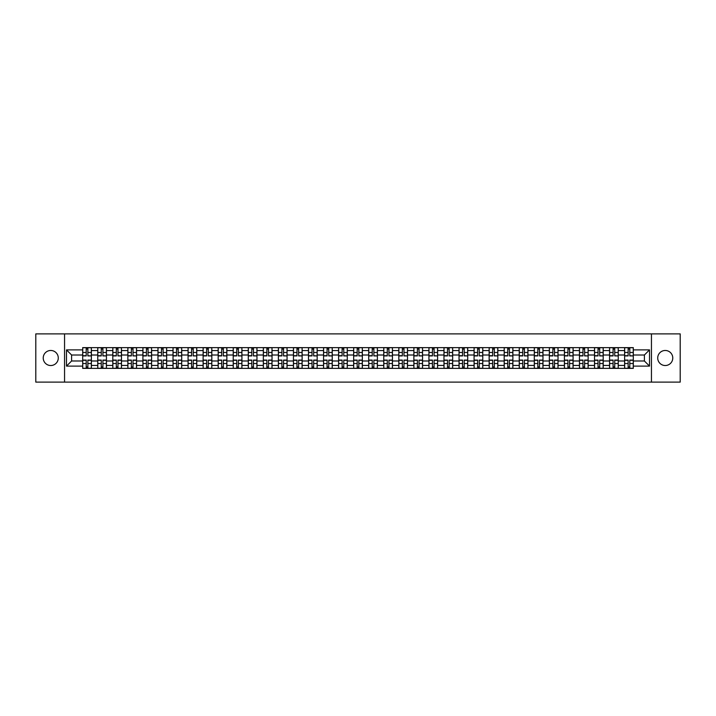 <?xml version="1.0" encoding="UTF-8"?>
<svg xmlns="http://www.w3.org/2000/svg" width="716" height="716" viewBox="0 0 716 716"><rect width="100%" height="100%" fill="white"/><g stroke="black" fill="none" stroke-linecap="round" stroke-linejoin="round"><path stroke-width="1.07" d="M665.245 350.473A7.527 7.527 0 0 0 657.718 358A7.527 7.527 0 0 0 665.245 365.527A7.527 7.527 0 0 0 672.772 358A7.527 7.527 0 0 0 665.245 350.473M50.755 350.473A7.527 7.527 0 0 0 43.228 358A7.527 7.527 0 0 0 50.755 365.527A7.527 7.527 0 0 0 58.282 358A7.527 7.527 0 0 0 50.755 350.473M651.444 382.12L680.2 382.12L680.2 333.88L35.8 333.88L35.8 382.12L651.444 382.12L651.444 333.88M97.752 368.373L97.752 350.572L91.379 350.572L91.379 368.373M91.379 350.572L91.379 347.627M97.752 350.572L97.752 347.627M106.433 347.627L106.433 368.373M112.806 368.373L112.806 347.627M121.487 347.627L121.487 368.373M127.86 368.373L127.86 347.627M136.541 347.627L136.541 368.373M142.914 368.373L142.914 347.627M151.595 347.627L151.595 368.373M157.968 368.373L157.968 347.627M166.649 347.627L166.649 368.373M173.021 368.373L173.021 347.627M181.703 347.627L181.703 368.373M188.066 368.373L188.066 347.627M196.757 347.627L196.757 368.373M203.12 368.373L203.12 347.627M211.811 347.627L211.811 368.373M218.174 368.373L218.174 347.627M226.865 347.627L226.865 368.373M233.228 368.373L233.228 347.627M241.919 347.627L241.919 368.373M248.282 368.373L248.282 347.627M256.972 347.627L256.972 368.373M263.336 368.373L263.336 347.627M272.026 347.627L272.026 368.373M278.39 368.373L278.39 347.627M287.071 347.627L287.071 368.373M293.444 368.373L293.444 347.627M302.125 347.627L302.125 368.373M308.498 368.373L308.498 347.627M317.179 347.627L317.179 368.373M323.551 368.373L323.551 347.627M332.233 347.627L332.233 368.373M338.605 368.373L338.605 347.627M347.287 347.627L347.287 368.373M353.659 368.373L353.659 347.627M362.341 347.627L362.341 368.373M368.713 368.373L368.713 347.627M377.395 347.627L377.395 368.373M383.767 368.373L383.767 347.627M392.449 347.627L392.449 368.373M398.821 368.373L398.821 347.627M407.502 347.627L407.502 368.373M413.875 368.373L413.875 347.627M422.556 347.627L422.556 368.373M428.929 368.373L428.929 347.627M437.61 347.627L437.61 368.373M443.974 368.373L443.974 347.627M452.664 347.627L452.664 368.373M459.028 368.373L459.028 347.627M467.718 347.627L467.718 368.373M474.082 368.373L474.082 347.627M482.772 347.627L482.772 368.373M489.135 368.373L489.135 347.627M497.826 347.627L497.826 368.373M504.189 368.373L504.189 347.627M512.88 347.627L512.88 368.373M519.243 368.373L519.243 347.627M527.934 347.627L527.934 368.373M534.297 368.373L534.297 347.627M542.979 347.627L542.979 368.373M549.351 368.373L549.351 347.627M558.033 347.627L558.033 368.373M564.405 368.373L564.405 347.627M573.086 347.627L573.086 368.373M579.459 368.373L579.459 347.627M588.14 347.627L588.14 368.373M594.513 368.373L594.513 347.627M603.194 347.627L603.194 368.373M609.567 368.373L609.567 347.627M618.248 347.627L618.248 368.373M624.62 368.373L624.62 347.627M624.62 360.989L618.248 360.989M609.567 360.989L603.194 360.989M594.513 360.989L588.14 360.989M579.459 360.989L573.086 360.989M564.405 360.989L558.033 360.989M549.351 360.989L542.979 360.989M534.297 360.989L527.934 360.989M519.243 360.989L512.88 360.989M504.189 360.989L497.826 360.989M489.135 360.989L482.772 360.989M474.082 360.989L467.718 360.989M459.028 360.989L452.664 360.989M443.974 360.989L437.61 360.989M428.929 360.989L422.556 360.989M413.875 360.989L407.502 360.989M398.821 360.989L392.449 360.989M383.767 360.989L377.395 360.989M368.713 360.989L362.341 360.989M353.659 360.989L347.287 360.989M338.605 360.989L332.233 360.989M323.551 360.989L317.179 360.989M308.498 360.989L302.125 360.989M293.444 360.989L287.071 360.989M278.39 360.989L272.026 360.989M263.336 360.989L256.972 360.989M248.282 360.989L241.919 360.989M233.228 360.989L226.865 360.989M218.174 360.989L211.811 360.989M203.12 360.989L196.757 360.989M188.066 360.989L181.703 360.989M173.021 360.989L166.649 360.989M157.968 360.989L151.595 360.989M142.914 360.989L136.541 360.989M127.86 360.989L121.487 360.989M112.806 360.989L106.433 360.989M97.752 360.989L91.379 360.989M624.62 355.011L618.248 355.011M609.567 355.011L603.194 355.011M594.513 355.011L588.14 355.011M579.459 355.011L573.086 355.011M564.405 355.011L558.033 355.011M549.351 355.011L542.979 355.011M534.297 355.011L527.934 355.011M519.243 355.011L512.88 355.011M504.189 355.011L497.826 355.011M489.135 355.011L482.772 355.011M474.082 355.011L467.718 355.011M459.028 355.011L452.664 355.011M443.974 355.011L437.61 355.011M428.929 355.011L422.556 355.011M413.875 355.011L407.502 355.011M398.821 355.011L392.449 355.011M383.767 355.011L377.395 355.011M368.713 355.011L362.341 355.011M353.659 355.011L347.287 355.011M338.605 355.011L332.233 355.011M323.551 355.011L317.179 355.011M308.498 355.011L302.125 355.011M293.444 355.011L287.071 355.011M278.39 355.011L272.026 355.011M263.336 355.011L256.972 355.011M248.282 355.011L241.919 355.011M233.228 355.011L226.865 355.011M218.174 355.011L211.811 355.011M203.12 355.011L196.757 355.011M188.066 355.011L181.703 355.011M173.021 355.011L166.649 355.011M157.968 355.011L151.595 355.011M142.914 355.011L136.541 355.011M127.86 355.011L121.487 355.011M112.806 355.011L106.433 355.011M97.752 355.011L91.379 355.011M71.6 360.989L82.698 360.989L82.698 355.011L71.6 355.011L71.6 360.989L66.49 366.109L66.49 349.891L82.698 349.891L82.698 355.011M633.302 355.011L633.302 360.989L644.4 360.989L644.4 355.011L633.302 355.011L633.302 347.627L82.698 347.627L82.698 349.891M633.302 349.891L649.51 349.891L649.51 366.109L633.302 366.109L633.302 360.989M82.698 360.989L82.698 368.373L633.302 368.373L633.302 366.109M82.698 366.109L66.49 366.109M64.556 382.12L64.556 333.88M87.862 366.923L86.215 366.923M86.215 349.077L87.862 349.077M102.916 366.923L101.269 366.923M101.269 349.077L102.916 349.077M117.97 366.923L116.323 366.923M116.323 349.077L117.97 349.077M133.024 366.923L131.377 366.923M131.377 349.077L133.024 349.077M148.069 366.923L146.431 366.923M146.431 349.077L148.069 349.077M163.123 366.923L161.485 366.923M161.485 349.077L163.123 349.077M178.177 366.923L176.539 366.923M176.539 349.077L178.177 349.077M193.231 366.923L191.593 366.923M191.593 349.077L193.231 349.077M208.284 366.923L206.647 366.923M206.647 349.077L208.284 349.077M223.338 366.923L221.7 366.923M221.7 349.077L223.338 349.077M238.392 366.923L236.754 366.923M236.754 349.077L238.392 349.077M253.446 366.923L251.808 366.923M251.808 349.077L253.446 349.077M268.5 366.923L266.862 366.923M266.862 349.077L268.5 349.077M283.554 366.923L281.916 366.923M281.916 349.077L283.554 349.077M298.608 366.923L296.97 366.923M296.97 349.077L298.608 349.077M313.662 366.923L312.024 366.923M312.024 349.077L313.662 349.077M328.716 366.923L327.069 366.923M327.069 349.077L328.716 349.077M343.77 366.923L342.123 366.923M342.123 349.077L343.77 349.077M358.823 366.923L357.177 366.923M357.177 349.077L358.823 349.077M373.877 366.923L372.231 366.923M372.231 349.077L373.877 349.077M388.931 366.923L387.284 366.923M387.284 349.077L388.931 349.077M403.976 366.923L402.338 366.923M402.338 349.077L403.976 349.077M419.03 366.923L417.392 366.923M417.392 349.077L419.03 349.077M434.084 366.923L432.446 366.923M432.446 349.077L434.084 349.077M449.138 366.923L447.5 366.923M447.5 349.077L449.138 349.077M464.192 366.923L462.554 366.923M462.554 349.077L464.192 349.077M479.246 366.923L477.608 366.923M477.608 349.077L479.246 349.077M494.3 366.923L492.662 366.923M492.662 349.077L494.3 349.077M509.353 366.923L507.716 366.923M507.716 349.077L509.353 349.077M524.407 366.923L522.769 366.923M522.769 349.077L524.407 349.077M539.461 366.923L537.823 366.923M537.823 349.077L539.461 349.077M554.515 366.923L552.877 366.923M552.877 349.077L554.515 349.077M569.569 366.923L567.931 366.923M567.931 349.077L569.569 349.077M584.623 366.923L582.976 366.923M582.976 349.077L584.623 349.077M599.677 366.923L598.03 366.923M598.03 349.077L599.677 349.077M614.731 366.923L613.084 366.923M613.084 349.077L614.731 349.077M629.785 366.923L628.138 366.923M628.138 349.077L629.785 349.077M66.49 349.891L71.6 355.011M644.4 360.989L649.51 366.109M644.4 355.011L649.51 349.891M87.862 355.718L91.335 355.924L87.862 355.924L87.862 347.725L91.335 347.725L89.402 347.725M91.335 355.718L91.335 347.725M86.215 348.978L87.862 348.978M84.676 347.725L82.743 347.725L82.743 355.924L86.215 355.924L86.215 347.725L84.819 347.725M82.743 347.725L89.258 347.725M86.215 360.076L86.215 368.275L82.743 368.275L82.743 360.076L86.215 360.076M87.862 367.022L86.215 367.022M84.819 368.275L91.335 368.275L91.335 360.076L87.862 360.076L87.862 368.275L89.258 368.275M102.916 355.718L106.389 355.924L102.916 355.924L102.916 347.725L106.389 347.725L104.455 347.725M106.389 355.718L106.389 347.725M101.269 348.978L102.916 348.978M99.73 347.725L97.797 347.725L97.797 355.924L101.269 355.924L101.269 347.725L99.873 347.725M97.797 347.725L104.312 347.725M117.97 355.718L121.443 355.924L117.97 355.924L117.97 347.725L121.443 347.725L119.509 347.725M121.443 355.718L121.443 347.725M116.323 348.978L117.97 348.978M114.784 347.725L112.851 347.725L112.851 355.924L116.323 355.924L116.323 347.725L114.927 347.725M112.851 347.725L119.366 347.725M101.269 360.076L101.269 368.275L97.797 368.275L97.797 360.076L101.269 360.076M102.916 367.022L101.269 367.022M99.873 368.275L106.389 368.275L106.389 360.076L102.916 360.076L102.916 368.275L104.312 368.275M116.323 360.076L116.323 368.275L112.851 368.275L112.851 360.076L116.323 360.076M117.97 367.022L116.323 367.022M114.927 368.275L121.443 368.275L121.443 360.076L117.97 360.076L117.97 368.275L119.366 368.275M133.024 355.718L136.496 355.924L133.024 355.924L133.024 347.725L136.496 347.725L134.563 347.725M136.496 355.718L136.496 347.725M131.377 348.978L133.024 348.978M129.838 347.725L127.904 347.725L127.904 355.924L131.377 355.924L131.377 347.725L129.981 347.725M127.904 347.725L134.42 347.725M148.069 355.718L151.55 355.924L148.069 355.924L148.069 347.725L151.55 347.725L149.617 347.725M151.55 355.718L151.55 347.725M146.431 348.978L148.069 348.978M144.892 347.725L142.958 347.725L142.958 355.924L146.431 355.924L146.431 347.725L145.035 347.725M142.958 347.725L149.474 347.725M163.123 355.718L166.604 355.924L163.123 355.924L163.123 347.725L166.604 347.725L164.671 347.725M166.604 355.718L166.604 347.725M161.485 348.978L163.123 348.978M159.945 347.725L158.012 347.725L158.012 355.924L161.485 355.924L161.485 347.725L160.089 347.725M158.012 347.725L164.528 347.725M131.377 360.076L131.377 368.275L127.904 368.275L127.904 360.076L131.377 360.076M133.024 367.022L131.377 367.022M129.981 368.275L136.496 368.275L136.496 360.076L133.024 360.076L133.024 368.275L134.42 368.275M146.431 360.076L146.431 368.275L142.958 368.275L142.958 360.076L146.431 360.076M148.069 367.022L146.431 367.022M145.035 368.275L151.55 368.275L151.55 360.076L148.069 360.076L148.069 368.275L149.474 368.275M161.485 360.076L161.485 368.275L158.012 368.275L158.012 360.076L161.485 360.076M163.123 367.022L161.485 367.022M160.089 368.275L166.604 368.275L166.604 360.076L163.123 360.076L163.123 368.275L164.528 368.275M178.177 355.718L181.649 355.924L178.177 355.924L178.177 347.725L181.649 347.725L179.725 347.725M181.649 355.718L181.649 347.725M176.539 348.978L178.177 348.978M174.999 347.725L173.066 347.725L173.066 355.924L176.539 355.924L176.539 347.725L175.143 347.725M173.066 347.725L179.582 347.725M176.539 360.076L176.539 368.275L173.066 368.275L173.066 360.076L176.539 360.076M178.177 367.022L176.539 367.022M175.143 368.275L181.649 368.275L181.649 360.076L178.177 360.076L178.177 368.275L179.582 368.275M193.231 355.718L196.703 355.924L193.231 355.924L193.231 347.725L196.703 347.725L194.779 347.725M196.703 355.718L196.703 347.725M191.593 348.978L193.231 348.978M190.053 347.725L188.12 347.725L188.12 355.924L191.593 355.924L191.593 347.725L190.196 347.725M188.12 347.725L194.636 347.725M191.593 360.076L191.593 368.275L188.12 368.275L188.12 360.076L191.593 360.076M193.231 367.022L191.593 367.022M190.196 368.275L196.703 368.275L196.703 360.076L193.231 360.076L193.231 368.275L194.636 368.275M208.284 355.718L211.757 355.924L208.284 355.924L208.284 347.725L211.757 347.725L209.833 347.725M211.757 355.718L211.757 347.725M206.647 348.978L208.284 348.978M205.098 347.725L203.174 347.725L203.174 355.924L206.647 355.924L206.647 347.725L205.25 347.725M203.174 347.725L209.69 347.725M206.647 360.076L206.647 368.275L203.174 368.275L203.174 360.076L206.647 360.076M208.284 367.022L206.647 367.022M205.25 368.275L211.757 368.275L211.757 360.076L208.284 360.076L208.284 368.275L209.69 368.275M223.338 355.718L226.811 355.924L223.338 355.924L223.338 347.725L226.811 347.725L224.887 347.725M226.811 355.718L226.811 347.725M221.7 348.978L223.338 348.978M220.152 347.725L218.228 347.725L218.228 355.924L221.7 355.924L221.7 347.725L220.304 347.725M218.228 347.725L224.743 347.725M221.7 360.076L221.7 368.275L218.228 368.275L218.228 360.076L221.7 360.076M223.338 367.022L221.7 367.022M220.304 368.275L226.811 368.275L226.811 360.076L223.338 360.076L223.338 368.275L224.743 368.275M238.392 355.718L241.865 355.924L238.392 355.924L238.392 347.725L241.865 347.725L239.941 347.725M241.865 355.718L241.865 347.725M236.754 348.978L238.392 348.978M235.206 347.725L233.282 347.725L233.282 355.924L236.754 355.924L236.754 347.725L235.349 347.725M233.282 347.725L239.788 347.725M236.754 360.076L236.754 368.275L233.282 368.275L233.282 360.076L236.754 360.076M238.392 367.022L236.754 367.022M235.349 368.275L241.865 368.275L241.865 360.076L238.392 360.076L238.392 368.275L239.788 368.275M253.446 355.718L256.919 355.924L253.446 355.924L253.446 347.725L256.919 347.725L254.994 347.725M256.919 355.718L256.919 347.725M251.808 348.978L253.446 348.978M250.26 347.725L248.336 347.725L248.336 355.924L251.808 355.924L251.808 347.725L250.403 347.725M248.336 347.725L254.842 347.725M251.808 360.076L251.808 368.275L248.336 368.275L248.336 360.076L251.808 360.076M253.446 367.022L251.808 367.022M250.403 368.275L256.919 368.275L256.919 360.076L253.446 360.076L253.446 368.275L254.842 368.275M268.5 355.718L271.973 355.924L268.5 355.924L268.5 347.725L271.973 347.725L270.048 347.725M271.973 355.718L271.973 347.725M266.862 348.978L268.5 348.978M265.314 347.725L263.39 347.725L263.39 355.924L266.862 355.924L266.862 347.725L265.457 347.725M263.39 347.725L269.896 347.725M266.862 360.076L266.862 368.275L263.39 368.275L263.39 360.076L266.862 360.076M268.5 367.022L266.862 367.022M265.457 368.275L271.973 368.275L271.973 360.076L268.5 360.076L268.5 368.275L269.896 368.275M283.554 355.718L287.026 355.924L283.554 355.924L283.554 347.725L287.026 347.725L285.093 347.725M287.026 355.718L287.026 347.725M281.916 348.978L283.554 348.978M280.368 347.725L278.443 347.725L278.443 355.924L281.916 355.924L281.916 347.725L280.511 347.725M278.443 347.725L284.95 347.725M281.916 360.076L281.916 368.275L278.443 368.275L278.443 360.076L281.916 360.076M283.554 367.022L281.916 367.022M280.511 368.275L287.026 368.275L287.026 360.076L283.554 360.076L283.554 368.275L284.95 368.275M298.608 355.718L302.08 355.924L298.608 355.924L298.608 347.725L302.08 347.725L300.147 347.725M302.08 355.718L302.08 347.725M296.97 348.978L298.608 348.978M295.422 347.725L293.488 347.725L293.488 355.924L296.97 355.924L296.97 347.725L295.565 347.725M293.488 347.725L300.004 347.725M296.97 360.076L296.97 368.275L293.488 368.275L293.488 360.076L296.97 360.076M298.608 367.022L296.97 367.022M295.565 368.275L302.08 368.275L302.08 360.076L298.608 360.076L298.608 368.275L300.004 368.275M313.662 355.718L317.134 355.924L313.662 355.924L313.662 347.725L317.134 347.725L315.201 347.725M317.134 355.718L317.134 347.725M312.024 348.978L313.662 348.978M310.476 347.725L308.542 347.725L308.542 355.924L312.024 355.924L312.024 347.725L310.619 347.725M308.542 347.725L315.058 347.725M312.024 360.076L312.024 368.275L308.542 368.275L308.542 360.076L312.024 360.076M313.662 367.022L312.024 367.022M310.619 368.275L317.134 368.275L317.134 360.076L313.662 360.076L313.662 368.275L315.058 368.275M328.716 355.718L332.188 355.924L328.716 355.924L328.716 347.725L332.188 347.725L330.255 347.725M332.188 355.718L332.188 347.725M327.069 348.978L328.716 348.978M325.529 347.725L323.596 347.725L323.596 355.924L327.069 355.924L327.069 347.725L325.673 347.725M323.596 347.725L330.112 347.725M327.069 360.076L327.069 368.275L323.596 368.275L323.596 360.076L327.069 360.076M328.716 367.022L327.069 367.022M325.673 368.275L332.188 368.275L332.188 360.076L328.716 360.076L328.716 368.275L330.112 368.275M343.77 355.718L347.242 355.924L343.77 355.924L343.77 347.725L347.242 347.725L345.309 347.725M347.242 355.718L347.242 347.725M342.123 348.978L343.77 348.978M340.583 347.725L338.65 347.725L338.65 355.924L342.123 355.924L342.123 347.725L340.726 347.725M338.65 347.725L345.166 347.725M342.123 360.076L342.123 368.275L338.65 368.275L338.65 360.076L342.123 360.076M343.77 367.022L342.123 367.022M340.726 368.275L347.242 368.275L347.242 360.076L343.77 360.076L343.77 368.275L345.166 368.275M358.823 355.718L362.296 355.924L358.823 355.924L358.823 347.725L362.296 347.725L360.363 347.725M362.296 355.718L362.296 347.725M357.177 348.978L358.823 348.978M355.637 347.725L353.704 347.725L353.704 355.924L357.177 355.924L357.177 347.725L355.78 347.725M353.704 347.725L360.22 347.725M357.177 360.076L357.177 368.275L353.704 368.275L353.704 360.076L357.177 360.076M358.823 367.022L357.177 367.022M355.78 368.275L362.296 368.275L362.296 360.076L358.823 360.076L358.823 368.275L360.22 368.275M373.877 355.718L377.35 355.924L373.877 355.924L373.877 347.725L377.35 347.725L375.417 347.725M377.35 355.718L377.35 347.725M372.231 348.978L373.877 348.978M370.691 347.725L368.758 347.725L368.758 355.924L372.231 355.924L372.231 347.725L370.834 347.725M368.758 347.725L375.274 347.725M372.231 360.076L372.231 368.275L368.758 368.275L368.758 360.076L372.231 360.076M373.877 367.022L372.231 367.022M370.834 368.275L377.35 368.275L377.35 360.076L373.877 360.076L373.877 368.275L375.274 368.275M388.931 355.718L392.404 355.924L388.931 355.924L388.931 347.725L392.404 347.725L390.471 347.725M392.404 355.718L392.404 347.725M387.284 348.978L388.931 348.978M385.745 347.725L383.812 347.725L383.812 355.924L387.284 355.924L387.284 347.725L385.888 347.725M383.812 347.725L390.327 347.725M387.284 360.076L387.284 368.275L383.812 368.275L383.812 360.076L387.284 360.076M388.931 367.022L387.284 367.022M385.888 368.275L392.404 368.275L392.404 360.076L388.931 360.076L388.931 368.275L390.327 368.275M403.976 355.718L407.458 355.924L403.976 355.924L403.976 347.725L407.458 347.725L405.525 347.725M407.458 355.718L407.458 347.725M402.338 348.978L403.976 348.978M400.799 347.725L398.866 347.725L398.866 355.924L402.338 355.924L402.338 347.725L400.942 347.725M398.866 347.725L405.381 347.725M402.338 360.076L402.338 368.275L398.866 368.275L398.866 360.076L402.338 360.076M403.976 367.022L402.338 367.022M400.942 368.275L407.458 368.275L407.458 360.076L403.976 360.076L403.976 368.275L405.381 368.275M419.03 355.718L422.512 355.924L419.03 355.924L419.03 347.725L422.512 347.725L420.578 347.725M422.512 355.718L422.512 347.725M417.392 348.978L419.03 348.978M415.853 347.725L413.92 347.725L413.92 355.924L417.392 355.924L417.392 347.725L415.996 347.725M413.92 347.725L420.435 347.725M417.392 360.076L417.392 368.275L413.92 368.275L413.92 360.076L417.392 360.076M419.03 367.022L417.392 367.022M415.996 368.275L422.512 368.275L422.512 360.076L419.03 360.076L419.03 368.275L420.435 368.275M434.084 355.718L437.557 355.924L434.084 355.924L434.084 347.725L437.557 347.725L435.632 347.725M437.557 355.718L437.557 347.725M432.446 348.978L434.084 348.978M430.907 347.725L428.974 347.725L428.974 355.924L432.446 355.924L432.446 347.725L431.05 347.725M428.974 347.725L435.489 347.725M432.446 360.076L432.446 368.275L428.974 368.275L428.974 360.076L432.446 360.076M434.084 367.022L432.446 367.022M431.05 368.275L437.557 368.275L437.557 360.076L434.084 360.076L434.084 368.275L435.489 368.275M449.138 355.718L452.61 355.924L449.138 355.924L449.138 347.725L452.61 347.725L450.686 347.725M452.61 355.718L452.61 347.725M447.5 348.978L449.138 348.978M445.952 347.725L444.027 347.725L444.027 355.924L447.5 355.924L447.5 347.725L446.104 347.725M444.027 347.725L450.543 347.725M447.5 360.076L447.5 368.275L444.027 368.275L444.027 360.076L447.5 360.076M449.138 367.022L447.5 367.022M446.104 368.275L452.61 368.275L452.61 360.076L449.138 360.076L449.138 368.275L450.543 368.275M464.192 355.718L467.664 355.924L464.192 355.924L464.192 347.725L467.664 347.725L465.74 347.725M467.664 355.718L467.664 347.725M462.554 348.978L464.192 348.978M461.006 347.725L459.081 347.725L459.081 355.924L462.554 355.924L462.554 347.725L461.158 347.725M459.081 347.725L465.597 347.725M462.554 360.076L462.554 368.275L459.081 368.275L459.081 360.076L462.554 360.076M464.192 367.022L462.554 367.022M461.158 368.275L467.664 368.275L467.664 360.076L464.192 360.076L464.192 368.275L465.597 368.275M479.246 355.718L482.718 355.924L479.246 355.924L479.246 347.725L482.718 347.725L480.794 347.725M482.718 355.718L482.718 347.725M477.608 348.978L479.246 348.978M476.059 347.725L474.135 347.725L474.135 355.924L477.608 355.924L477.608 347.725L476.212 347.725M474.135 347.725L480.651 347.725M477.608 360.076L477.608 368.275L474.135 368.275L474.135 360.076L477.608 360.076M479.246 367.022L477.608 367.022M476.212 368.275L482.718 368.275L482.718 360.076L479.246 360.076L479.246 368.275L480.651 368.275M494.3 355.718L497.772 355.924L494.3 355.924L494.3 347.725L497.772 347.725L495.848 347.725M497.772 355.718L497.772 347.725M492.662 348.978L494.3 348.978M491.113 347.725L489.189 347.725L489.189 355.924L492.662 355.924L492.662 347.725L491.257 347.725M489.189 347.725L495.696 347.725M492.662 360.076L492.662 368.275L489.189 368.275L489.189 360.076L492.662 360.076M494.3 367.022L492.662 367.022M491.257 368.275L497.772 368.275L497.772 360.076L494.3 360.076L494.3 368.275L495.696 368.275M509.353 355.718L512.826 355.924L509.353 355.924L509.353 347.725L512.826 347.725L510.902 347.725M512.826 355.718L512.826 347.725M507.716 348.978L509.353 348.978M506.167 347.725L504.243 347.725L504.243 355.924L507.716 355.924L507.716 347.725L506.31 347.725M504.243 347.725L510.75 347.725M507.716 360.076L507.716 368.275L504.243 368.275L504.243 360.076L507.716 360.076M509.353 367.022L507.716 367.022M506.31 368.275L512.826 368.275L512.826 360.076L509.353 360.076L509.353 368.275L510.75 368.275M524.407 355.718L527.88 355.924L524.407 355.924L524.407 347.725L527.88 347.725L525.947 347.725M527.88 355.718L527.88 347.725M522.769 348.978L524.407 348.978M521.221 347.725L519.297 347.725L519.297 355.924L522.769 355.924L522.769 347.725L521.364 347.725M519.297 347.725L525.804 347.725M522.769 360.076L522.769 368.275L519.297 368.275L519.297 360.076L522.769 360.076M524.407 367.022L522.769 367.022M521.364 368.275L527.88 368.275L527.88 360.076L524.407 360.076L524.407 368.275L525.804 368.275M539.461 355.718L542.934 355.924L539.461 355.924L539.461 347.725L542.934 347.725L541.001 347.725M542.934 355.718L542.934 347.725M537.823 348.978L539.461 348.978M536.275 347.725L534.351 347.725L534.351 355.924L537.823 355.924L537.823 347.725L536.418 347.725M534.351 347.725L540.857 347.725M537.823 360.076L537.823 368.275L534.351 368.275L534.351 360.076L537.823 360.076M539.461 367.022L537.823 367.022M536.418 368.275L542.934 368.275L542.934 360.076L539.461 360.076L539.461 368.275L540.857 368.275M554.515 355.718L557.988 355.924L554.515 355.924L554.515 347.725L557.988 347.725L556.055 347.725M557.988 355.718L557.988 347.725M552.877 348.978L554.515 348.978M551.329 347.725L549.396 347.725L549.396 355.924L552.877 355.924L552.877 347.725L551.472 347.725M549.396 347.725L555.911 347.725M552.877 360.076L552.877 368.275L549.396 368.275L549.396 360.076L552.877 360.076M554.515 367.022L552.877 367.022M551.472 368.275L557.988 368.275L557.988 360.076L554.515 360.076L554.515 368.275L555.911 368.275M569.569 355.718L573.042 355.924L569.569 355.924L569.569 347.725L573.042 347.725L571.108 347.725M573.042 355.718L573.042 347.725M567.931 348.978L569.569 348.978M566.383 347.725L564.45 347.725L564.45 355.924L567.931 355.924L567.931 347.725L566.526 347.725M564.45 347.725L570.965 347.725M567.931 360.076L567.931 368.275L564.45 368.275L564.45 360.076L567.931 360.076M569.569 367.022L567.931 367.022M566.526 368.275L573.042 368.275L573.042 360.076L569.569 360.076L569.569 368.275L570.965 368.275M584.623 355.718L588.096 355.924L584.623 355.924L584.623 347.725L588.096 347.725L586.162 347.725M588.096 355.718L588.096 347.725M582.976 348.978L584.623 348.978M581.437 347.725L579.504 347.725L579.504 355.924L582.976 355.924L582.976 347.725L581.58 347.725M579.504 347.725L586.019 347.725M582.976 360.076L582.976 368.275L579.504 368.275L579.504 360.076L582.976 360.076M584.623 367.022L582.976 367.022M581.58 368.275L588.096 368.275L588.096 360.076L584.623 360.076L584.623 368.275L586.019 368.275M599.677 355.718L603.149 355.924L599.677 355.924L599.677 347.725L603.149 347.725L601.216 347.725M603.149 355.718L603.149 347.725M598.03 348.978L599.677 348.978M596.491 347.725L594.557 347.725L594.557 355.924L598.03 355.924L598.03 347.725L596.634 347.725M594.557 347.725L601.073 347.725M598.03 360.076L598.03 368.275L594.557 368.275L594.557 360.076L598.03 360.076M599.677 367.022L598.03 367.022M596.634 368.275L603.149 368.275L603.149 360.076L599.677 360.076L599.677 368.275L601.073 368.275M614.731 355.718L618.203 355.924L614.731 355.924L614.731 347.725L618.203 347.725L616.27 347.725M618.203 355.718L618.203 347.725M613.084 348.978L614.731 348.978M611.545 347.725L609.611 347.725L609.611 355.924L613.084 355.924L613.084 347.725L611.688 347.725M609.611 347.725L616.127 347.725M613.084 360.076L613.084 368.275L609.611 368.275L609.611 360.076L613.084 360.076M614.731 367.022L613.084 367.022M611.688 368.275L618.203 368.275L618.203 360.076L614.731 360.076L614.731 368.275L616.127 368.275M629.785 355.718L633.257 355.924L629.785 355.924L629.785 347.725L633.257 347.725L631.324 347.725M633.257 355.718L633.257 347.725M628.138 348.978L629.785 348.978M626.598 347.725L624.665 347.725L624.665 355.924L628.138 355.924L628.138 347.725L626.742 347.725M624.665 347.725L631.181 347.725M628.138 360.076L628.138 368.275L624.665 368.275L624.665 360.076L628.138 360.076M629.785 367.022L628.138 367.022M626.742 368.275L633.257 368.275L633.257 360.076L629.785 360.076L629.785 368.275L631.181 368.275M609.567 350.572L603.194 350.572M594.513 350.572L588.14 350.572M579.459 350.572L573.086 350.572M564.405 350.572L558.033 350.572M549.351 350.572L542.979 350.572M534.297 350.572L527.934 350.572M519.243 350.572L512.88 350.572M504.189 350.572L497.826 350.572M489.135 350.572L482.772 350.572M474.082 350.572L467.718 350.572M459.028 350.572L452.664 350.572M443.974 350.572L437.61 350.572M428.929 350.572L422.556 350.572M413.875 350.572L407.502 350.572M398.821 350.572L392.449 350.572M383.767 350.572L377.395 350.572M368.713 350.572L362.341 350.572M353.659 350.572L347.287 350.572M338.605 350.572L332.233 350.572M323.551 350.572L317.179 350.572M308.498 350.572L302.125 350.572M293.444 350.572L287.071 350.572M278.39 350.572L272.026 350.572M263.336 350.572L256.972 350.572M248.282 350.572L241.919 350.572M233.228 350.572L226.865 350.572M218.174 350.572L211.811 350.572M203.12 350.572L196.757 350.572M188.066 350.572L181.703 350.572M173.021 350.572L166.649 350.572M157.968 350.572L151.595 350.572M142.914 350.572L136.541 350.572M127.86 350.572L121.487 350.572M112.806 350.572L106.433 350.572M624.62 350.572L618.248 350.572M609.567 365.429L603.194 365.429M594.513 365.429L588.14 365.429M579.459 365.429L573.086 365.429M564.405 365.429L558.033 365.429M549.351 365.429L542.979 365.429M534.297 365.429L527.934 365.429M519.243 365.429L512.88 365.429M504.189 365.429L497.826 365.429M489.135 365.429L482.772 365.429M474.082 365.429L467.718 365.429M459.028 365.429L452.664 365.429M443.974 365.429L437.61 365.429M428.929 365.429L422.556 365.429M413.875 365.429L407.502 365.429M398.821 365.429L392.449 365.429M383.767 365.429L377.395 365.429M368.713 365.429L362.341 365.429M353.659 365.429L347.287 365.429M338.605 365.429L332.233 365.429M323.551 365.429L317.179 365.429M308.498 365.429L302.125 365.429M293.444 365.429L287.071 365.429M278.39 365.429L272.026 365.429M263.336 365.429L256.972 365.429M248.282 365.429L241.919 365.429M233.228 365.429L226.865 365.429M218.174 365.429L211.811 365.429M203.12 365.429L196.757 365.429M188.066 365.429L181.703 365.429M173.021 365.429L166.649 365.429M157.968 365.429L151.595 365.429M142.914 365.429L136.541 365.429M127.86 365.429L121.487 365.429M112.806 365.429L106.433 365.429M97.752 365.429L91.379 365.429M624.62 365.429L618.248 365.429M87.862 352.46L91.335 352.46M82.743 355.718L86.215 355.718M82.743 352.46L86.215 352.46M86.215 360.282L82.743 360.282M86.215 363.54L82.743 363.54M91.335 360.282L87.862 360.282M91.335 363.54L87.862 363.54M102.916 352.46L106.389 352.46M97.797 355.718L101.269 355.718M97.797 352.46L101.269 352.46M117.97 352.46L121.443 352.46M112.851 355.718L116.323 355.718M112.851 352.46L116.323 352.46M101.269 360.282L97.797 360.282M101.269 363.54L97.797 363.54M106.389 360.282L102.916 360.282M106.389 363.54L102.916 363.54M116.323 360.282L112.851 360.282M116.323 363.54L112.851 363.54M121.443 360.282L117.97 360.282M121.443 363.54L117.97 363.54M133.024 352.46L136.496 352.46M127.904 355.718L131.377 355.718M127.904 352.46L131.377 352.46M148.069 352.46L151.55 352.46M142.958 355.718L146.431 355.718M142.958 352.46L146.431 352.46M163.123 352.46L166.604 352.46M158.012 355.718L161.485 355.718M158.012 352.46L161.485 352.46M131.377 360.282L127.904 360.282M131.377 363.54L127.904 363.54M136.496 360.282L133.024 360.282M136.496 363.54L133.024 363.54M146.431 360.282L142.958 360.282M146.431 363.54L142.958 363.54M151.55 360.282L148.069 360.282M151.55 363.54L148.069 363.54M161.485 360.282L158.012 360.282M161.485 363.54L158.012 363.54M166.604 360.282L163.123 360.282M166.604 363.54L163.123 363.54M178.177 352.46L181.649 352.46M173.066 355.718L176.539 355.718M173.066 352.46L176.539 352.46M176.539 360.282L173.066 360.282M176.539 363.54L173.066 363.54M181.649 360.282L178.177 360.282M181.649 363.54L178.177 363.54M193.231 352.46L196.703 352.46M188.12 355.718L191.593 355.718M188.12 352.46L191.593 352.46M191.593 360.282L188.12 360.282M191.593 363.54L188.12 363.54M196.703 360.282L193.231 360.282M196.703 363.54L193.231 363.54M208.284 352.46L211.757 352.46M203.174 355.718L206.647 355.718M203.174 352.46L206.647 352.46M206.647 360.282L203.174 360.282M206.647 363.54L203.174 363.54M211.757 360.282L208.284 360.282M211.757 363.54L208.284 363.54M223.338 352.46L226.811 352.46M218.228 355.718L221.7 355.718M218.228 352.46L221.7 352.46M221.7 360.282L218.228 360.282M221.7 363.54L218.228 363.54M226.811 360.282L223.338 360.282M226.811 363.54L223.338 363.54M238.392 352.46L241.865 352.46M233.282 355.718L236.754 355.718M233.282 352.46L236.754 352.46M236.754 360.282L233.282 360.282M236.754 363.54L233.282 363.54M241.865 360.282L238.392 360.282M241.865 363.54L238.392 363.54M253.446 352.46L256.919 352.46M248.336 355.718L251.808 355.718M248.336 352.46L251.808 352.46M251.808 360.282L248.336 360.282M251.808 363.54L248.336 363.54M256.919 360.282L253.446 360.282M256.919 363.54L253.446 363.54M268.5 352.46L271.973 352.46M263.39 355.718L266.862 355.718M263.39 352.46L266.862 352.46M266.862 360.282L263.39 360.282M266.862 363.54L263.39 363.54M271.973 360.282L268.5 360.282M271.973 363.54L268.5 363.54M283.554 352.46L287.026 352.46M278.443 355.718L281.916 355.718M278.443 352.46L281.916 352.46M281.916 360.282L278.443 360.282M281.916 363.54L278.443 363.54M287.026 360.282L283.554 360.282M287.026 363.54L283.554 363.54M298.608 352.46L302.08 352.46M293.488 355.718L296.97 355.718M293.488 352.46L296.97 352.46M296.97 360.282L293.488 360.282M296.97 363.54L293.488 363.54M302.08 360.282L298.608 360.282M302.08 363.54L298.608 363.54M313.662 352.46L317.134 352.46M308.542 355.718L312.024 355.718M308.542 352.46L312.024 352.46M312.024 360.282L308.542 360.282M312.024 363.54L308.542 363.54M317.134 360.282L313.662 360.282M317.134 363.54L313.662 363.54M328.716 352.46L332.188 352.46M323.596 355.718L327.069 355.718M323.596 352.46L327.069 352.46M327.069 360.282L323.596 360.282M327.069 363.54L323.596 363.54M332.188 360.282L328.716 360.282M332.188 363.54L328.716 363.54M343.77 352.46L347.242 352.46M338.65 355.718L342.123 355.718M338.65 352.46L342.123 352.46M342.123 360.282L338.65 360.282M342.123 363.54L338.65 363.54M347.242 360.282L343.77 360.282M347.242 363.54L343.77 363.54M358.823 352.46L362.296 352.46M353.704 355.718L357.177 355.718M353.704 352.46L357.177 352.46M357.177 360.282L353.704 360.282M357.177 363.54L353.704 363.54M362.296 360.282L358.823 360.282M362.296 363.54L358.823 363.54M373.877 352.46L377.35 352.46M368.758 355.718L372.231 355.718M368.758 352.46L372.231 352.46M372.231 360.282L368.758 360.282M372.231 363.54L368.758 363.54M377.35 360.282L373.877 360.282M377.35 363.54L373.877 363.54M388.931 352.46L392.404 352.46M383.812 355.718L387.284 355.718M383.812 352.46L387.284 352.46M387.284 360.282L383.812 360.282M387.284 363.54L383.812 363.54M392.404 360.282L388.931 360.282M392.404 363.54L388.931 363.54M403.976 352.46L407.458 352.46M398.866 355.718L402.338 355.718M398.866 352.46L402.338 352.46M402.338 360.282L398.866 360.282M402.338 363.54L398.866 363.54M407.458 360.282L403.976 360.282M407.458 363.54L403.976 363.54M419.03 352.46L422.512 352.46M413.92 355.718L417.392 355.718M413.92 352.46L417.392 352.46M417.392 360.282L413.92 360.282M417.392 363.54L413.92 363.54M422.512 360.282L419.03 360.282M422.512 363.54L419.03 363.54M434.084 352.46L437.557 352.46M428.974 355.718L432.446 355.718M428.974 352.46L432.446 352.46M432.446 360.282L428.974 360.282M432.446 363.54L428.974 363.54M437.557 360.282L434.084 360.282M437.557 363.54L434.084 363.54M449.138 352.46L452.61 352.46M444.027 355.718L447.5 355.718M444.027 352.46L447.5 352.46M447.5 360.282L444.027 360.282M447.5 363.54L444.027 363.54M452.61 360.282L449.138 360.282M452.61 363.54L449.138 363.54M464.192 352.46L467.664 352.46M459.081 355.718L462.554 355.718M459.081 352.46L462.554 352.46M462.554 360.282L459.081 360.282M462.554 363.54L459.081 363.54M467.664 360.282L464.192 360.282M467.664 363.54L464.192 363.54M479.246 352.46L482.718 352.46M474.135 355.718L477.608 355.718M474.135 352.46L477.608 352.46M477.608 360.282L474.135 360.282M477.608 363.54L474.135 363.54M482.718 360.282L479.246 360.282M482.718 363.54L479.246 363.54M494.3 352.46L497.772 352.46M489.189 355.718L492.662 355.718M489.189 352.46L492.662 352.46M492.662 360.282L489.189 360.282M492.662 363.54L489.189 363.54M497.772 360.282L494.3 360.282M497.772 363.54L494.3 363.54M509.353 352.46L512.826 352.46M504.243 355.718L507.716 355.718M504.243 352.46L507.716 352.46M507.716 360.282L504.243 360.282M507.716 363.54L504.243 363.54M512.826 360.282L509.353 360.282M512.826 363.54L509.353 363.54M524.407 352.46L527.88 352.46M519.297 355.718L522.769 355.718M519.297 352.46L522.769 352.46M522.769 360.282L519.297 360.282M522.769 363.54L519.297 363.54M527.88 360.282L524.407 360.282M527.88 363.54L524.407 363.54M539.461 352.46L542.934 352.46M534.351 355.718L537.823 355.718M534.351 352.46L537.823 352.46M537.823 360.282L534.351 360.282M537.823 363.54L534.351 363.54M542.934 360.282L539.461 360.282M542.934 363.54L539.461 363.54M554.515 352.46L557.988 352.46M549.396 355.718L552.877 355.718M549.396 352.46L552.877 352.46M552.877 360.282L549.396 360.282M552.877 363.54L549.396 363.54M557.988 360.282L554.515 360.282M557.988 363.54L554.515 363.54M569.569 352.46L573.042 352.46M564.45 355.718L567.931 355.718M564.45 352.46L567.931 352.46M567.931 360.282L564.45 360.282M567.931 363.54L564.45 363.54M573.042 360.282L569.569 360.282M573.042 363.54L569.569 363.54M584.623 352.46L588.096 352.46M579.504 355.718L582.976 355.718M579.504 352.46L582.976 352.46M582.976 360.282L579.504 360.282M582.976 363.54L579.504 363.54M588.096 360.282L584.623 360.282M588.096 363.54L584.623 363.54M599.677 352.46L603.149 352.46M594.557 355.718L598.03 355.718M594.557 352.46L598.03 352.46M598.03 360.282L594.557 360.282M598.03 363.54L594.557 363.54M603.149 360.282L599.677 360.282M603.149 363.54L599.677 363.54M614.731 352.46L618.203 352.46M609.611 355.718L613.084 355.718M609.611 352.46L613.084 352.46M613.084 360.282L609.611 360.282M613.084 363.54L609.611 363.54M618.203 360.282L614.731 360.282M618.203 363.54L614.731 363.54M629.785 352.46L633.257 352.46M624.665 355.718L628.138 355.718M624.665 352.46L628.138 352.46M628.138 360.282L624.665 360.282M628.138 363.54L624.665 363.54M633.257 360.282L629.785 360.282M633.257 363.54L629.785 363.54"/></g></svg>
